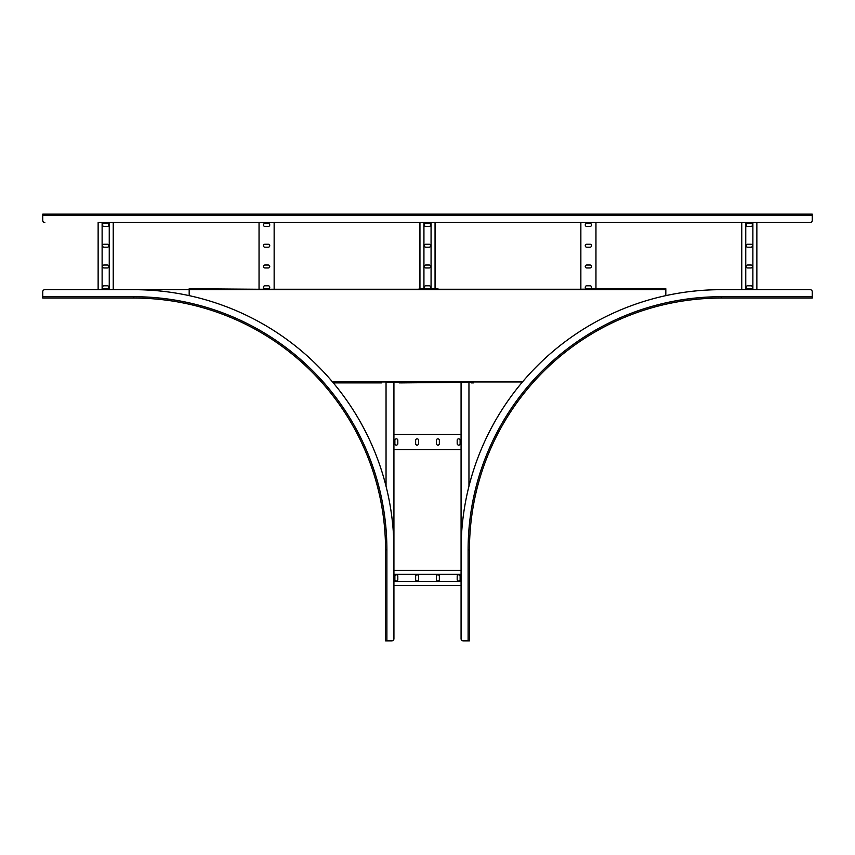 <?xml version="1.0" encoding="UTF-8"?>
<svg xmlns="http://www.w3.org/2000/svg" width="855" height="855" viewBox="0 0 855 855"><rect width="100%" height="100%" fill="white"/><g stroke="black" fill="none" stroke-linecap="round" stroke-linejoin="round"><path stroke-width="1.28" d="M469.459 549.808L468.113 549.808L468.113 640.855L469.459 640.855L469.459 549.808A251.744 251.744 0 0 1 721.203 298.064L812.25 298.064L812.25 291.769A2.095 2.095 0 0 0 810.155 289.674L721.203 289.674A260.134 260.134 0 0 0 461.069 549.808L461.069 570.37L393.931 570.37M189.179 295.638L189.179 289.674L113.234 289.674L113.234 222.535L259.044 222.535L259.044 289.247L419.944 289.247L419.944 222.535L274.145 222.535L274.145 289.247L274.989 289.247M258.199 289.247L189.179 288.744L189.179 289.674L44.845 289.674A2.095 2.095 0 0 0 42.75 291.769L42.75 298.064L133.797 298.064L133.797 296.717L42.75 296.717M580.011 289.247L435.056 289.247L435.056 222.535L580.855 222.535L580.855 289.247L580.011 289.247L601.557 288.744M590.089 247.191A1.464 1.464 0 0 0 591.553 245.716A1.464 1.464 0 0 0 590.089 244.252L586.733 244.252A1.464 1.464 0 0 0 585.258 245.716A1.464 1.464 0 0 0 586.733 247.191L590.089 247.191M590.089 226.415A1.464 1.464 0 0 0 591.553 224.951A1.464 1.464 0 0 0 590.089 223.486L586.733 223.486A1.464 1.464 0 0 0 585.258 224.951A1.464 1.464 0 0 0 586.733 226.415L590.089 226.415M741.766 289.674L741.766 222.535L595.956 222.535L595.956 289.247L596.801 289.247M590.089 267.957A1.464 1.464 0 0 0 591.553 266.493A1.464 1.464 0 0 0 590.089 265.018L586.733 265.018A1.464 1.464 0 0 0 585.258 266.493A1.464 1.464 0 0 0 586.733 267.957L590.089 267.957M590.089 288.723A1.464 1.464 0 0 0 591.553 287.259A1.464 1.464 0 0 0 590.089 285.784L586.733 285.784A1.464 1.464 0 0 0 585.258 287.259A1.464 1.464 0 0 0 586.733 288.723L590.089 288.723M752.881 222.535L752.881 289.674M44.845 289.674L98.133 289.674L98.133 222.535L810.155 222.535L756.867 222.535L756.867 289.674M745.752 222.535L745.752 289.674M747.633 247.191L750.989 247.191A1.464 1.464 0 0 0 752.464 245.716A1.464 1.464 0 0 0 750.989 244.252L747.633 244.252A1.464 1.464 0 0 0 746.169 245.716A1.464 1.464 0 0 0 747.633 247.191M747.633 226.415L750.989 226.415A1.464 1.464 0 0 0 752.464 224.951A1.464 1.464 0 0 0 750.989 223.486L747.633 223.486A1.464 1.464 0 0 0 746.169 224.951A1.464 1.464 0 0 0 747.633 226.415M747.633 265.018A1.464 1.464 0 0 0 746.169 266.493A1.464 1.464 0 0 0 747.633 267.957L750.989 267.957A1.464 1.464 0 0 0 752.464 266.493A1.464 1.464 0 0 0 750.989 265.018L747.633 265.018M747.633 285.784A1.464 1.464 0 0 0 746.169 287.259A1.464 1.464 0 0 0 747.633 288.723L750.989 288.723A1.464 1.464 0 0 0 752.464 287.259A1.464 1.464 0 0 0 750.989 285.784L747.633 285.784M268.267 247.191A1.464 1.464 0 0 0 269.742 245.716A1.464 1.464 0 0 0 268.267 244.252L264.911 244.252A1.464 1.464 0 0 0 263.447 245.716A1.464 1.464 0 0 0 264.911 247.191L268.267 247.191M268.267 226.415A1.464 1.464 0 0 0 269.742 224.951A1.464 1.464 0 0 0 268.267 223.486L264.911 223.486A1.464 1.464 0 0 0 263.447 224.951A1.464 1.464 0 0 0 264.911 226.415L268.267 226.415M268.267 267.957A1.464 1.464 0 0 0 269.742 266.493A1.464 1.464 0 0 0 268.267 265.018L264.911 265.018A1.464 1.464 0 0 0 263.447 266.493A1.464 1.464 0 0 0 264.911 267.957L268.267 267.957M268.267 288.723A1.464 1.464 0 0 0 269.742 287.259A1.464 1.464 0 0 0 268.267 285.784L264.911 285.784A1.464 1.464 0 0 0 263.447 287.259A1.464 1.464 0 0 0 264.911 288.723L268.267 288.723M431.07 222.535L431.07 289.247M423.93 222.535L423.93 289.247M425.822 247.191L429.178 247.191A1.464 1.464 0 0 0 430.642 245.716A1.464 1.464 0 0 0 429.178 244.252L425.822 244.252A1.464 1.464 0 0 0 424.358 245.716A1.464 1.464 0 0 0 425.822 247.191M425.822 226.415L429.178 226.415A1.464 1.464 0 0 0 430.642 224.951A1.464 1.464 0 0 0 429.178 223.486L425.822 223.486A1.464 1.464 0 0 0 424.358 224.951A1.464 1.464 0 0 0 425.822 226.415M425.822 265.018A1.464 1.464 0 0 0 424.358 266.493A1.464 1.464 0 0 0 425.822 267.957L429.178 267.957A1.464 1.464 0 0 0 430.642 266.493A1.464 1.464 0 0 0 429.178 265.018L425.822 265.018M425.822 285.784A1.464 1.464 0 0 0 424.358 287.259A1.464 1.464 0 0 0 425.822 288.723L429.178 288.723A1.464 1.464 0 0 0 430.642 287.259A1.464 1.464 0 0 0 429.178 285.784L425.822 285.784M109.248 222.535L109.248 289.674M102.119 222.535L102.119 289.674M104.011 247.191L107.367 247.191A1.464 1.464 0 0 0 108.831 245.716A1.464 1.464 0 0 0 107.367 244.252L104.011 244.252A1.464 1.464 0 0 0 102.536 245.716A1.464 1.464 0 0 0 104.011 247.191M104.011 226.415L107.367 226.415A1.464 1.464 0 0 0 108.831 224.951A1.464 1.464 0 0 0 107.367 223.486L104.011 223.486A1.464 1.464 0 0 0 102.536 224.951A1.464 1.464 0 0 0 104.011 226.415M104.011 265.018A1.464 1.464 0 0 0 102.536 266.493A1.464 1.464 0 0 0 104.011 267.957L107.367 267.957A1.464 1.464 0 0 0 108.831 266.493A1.464 1.464 0 0 0 107.367 265.018L104.011 265.018M104.011 285.784A1.464 1.464 0 0 0 102.536 287.259A1.464 1.464 0 0 0 104.011 288.723L107.367 288.723A1.464 1.464 0 0 0 108.831 287.259A1.464 1.464 0 0 0 107.367 285.784L104.011 285.784M604.624 288.744L657.997 288.744M661.054 288.744L663.726 288.744M419.11 288.744L437.984 288.744M386.043 486.228L386.043 382.399L399.135 382.399L393.931 382.399L393.931 549.808L393.931 449.527L461.069 449.527L461.069 549.808L461.069 382.399L455.865 382.399L471.383 382.399L468.957 382.399L468.957 486.228M453.77 382.399L401.23 382.901M473.488 382.901L471.383 382.901M381.512 382.399L333.332 382.901L381.512 382.901M461.069 382.399L461.069 434.426L393.931 434.426L393.931 382.399M461.069 581.486L393.931 581.486M461.069 549.808L461.069 638.76L461.069 585.472L393.931 585.472M461.069 574.346L393.931 574.346M436.413 576.238L436.413 579.594A1.464 1.464 0 0 0 437.888 581.069A1.464 1.464 0 0 0 439.352 579.594L439.352 576.238A1.464 1.464 0 0 0 437.888 574.774A1.464 1.464 0 0 0 436.413 576.238M457.19 576.238L457.19 579.594A1.464 1.464 0 0 0 458.654 581.069A1.464 1.464 0 0 0 460.118 579.594L460.118 576.238A1.464 1.464 0 0 0 458.654 574.774A1.464 1.464 0 0 0 457.19 576.238M418.587 576.238A1.464 1.464 0 0 0 417.112 574.774A1.464 1.464 0 0 0 415.648 576.238L415.648 579.594A1.464 1.464 0 0 0 417.112 581.069A1.464 1.464 0 0 0 418.587 579.594L418.587 576.238M397.81 576.238A1.464 1.464 0 0 0 396.346 574.774A1.464 1.464 0 0 0 394.882 576.238L394.882 579.594A1.464 1.464 0 0 0 396.346 581.069A1.464 1.464 0 0 0 397.81 579.594L397.81 576.238M436.413 443.649A1.464 1.464 0 0 0 437.888 445.124A1.464 1.464 0 0 0 439.352 443.649L439.352 440.293A1.464 1.464 0 0 0 437.888 438.829A1.464 1.464 0 0 0 436.413 440.293L436.413 443.649M457.19 443.649A1.464 1.464 0 0 0 458.654 445.124A1.464 1.464 0 0 0 460.118 443.649L460.118 440.293A1.464 1.464 0 0 0 458.654 438.829A1.464 1.464 0 0 0 457.19 440.293L457.19 443.649M415.648 443.649A1.464 1.464 0 0 0 417.112 445.124A1.464 1.464 0 0 0 418.587 443.649L418.587 440.293A1.464 1.464 0 0 0 417.112 438.829A1.464 1.464 0 0 0 415.648 440.293L415.648 443.649M394.882 443.649A1.464 1.464 0 0 0 396.346 445.124A1.464 1.464 0 0 0 397.81 443.649L397.81 440.293A1.464 1.464 0 0 0 396.346 438.829A1.464 1.464 0 0 0 394.882 440.293L394.882 443.649M596.801 288.744L665.821 288.744L665.821 295.638M455.865 382.399L399.135 382.901M133.797 298.064A251.744 251.744 0 0 1 385.541 549.808L385.541 640.855L391.836 640.855A2.095 2.095 0 0 0 393.931 638.76L393.931 549.808A260.134 260.134 0 0 0 133.797 289.674M468.113 640.855L463.164 640.855A2.095 2.095 0 0 1 461.069 638.76M812.25 215.492L42.75 215.492L42.75 214.145L812.25 214.145L812.25 220.44A2.095 2.095 0 0 1 810.155 222.535M42.75 215.492L42.75 220.44A2.095 2.095 0 0 0 44.845 222.535M189.179 289.674L665.821 289.674M332.552 381.971L522.448 381.971M385.541 549.808L386.888 549.808A253.091 253.091 0 0 0 133.797 296.717M386.888 640.855L386.888 549.808M721.203 298.064L721.203 296.717A253.091 253.091 0 0 0 468.113 549.808M812.25 296.717L721.203 296.717"/></g></svg>
